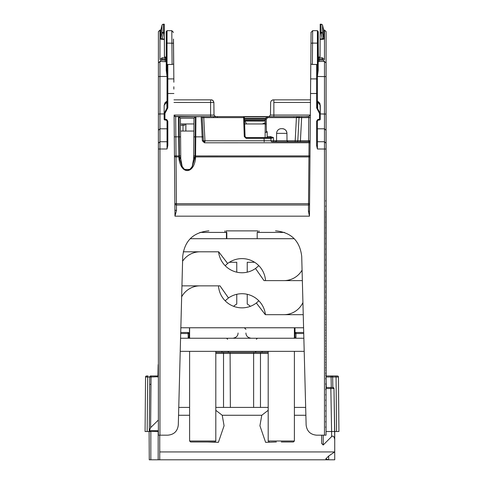<?xml version="1.0" encoding="UTF-8"?>
<svg xmlns="http://www.w3.org/2000/svg" width="484" height="484" viewBox="0 0 484 484"><rect width="100%" height="100%" fill="white"/><g stroke="black" fill="none" stroke-linecap="round" stroke-linejoin="round"><path stroke-width="0.73" d="M148.001 431.51L148.685 431.51M149.12 431.51L149.266 459.8L159.72 459.8M147.687 377.012L147.166 431.51L145.073 431.51L145.551 377.012L145.073 431.51M147.166 431.51L149.278 431.51M328.684 456.043L325.738 458.935L328.672 459.8L328.69 456.037L334.734 451.868L334.734 431.51L338.927 431.51L338.449 377.012A1.047 1.047 0 0 0 337.402 375.971L331.086 375.971L331.086 377L332.659 377L332.841 387.496L331.268 387.496L331.086 377L326.059 377M331.564 459.8L323.01 459.8M163.955 459.8L284.882 459.8M247.838 459.8L248.377 459.8M323.046 459.8L314.89 459.8M303.734 333.512L295.966 333.512L295.966 332.484L303.704 332.484L295.966 332.484A1.047 1.047 0 0 0 294.919 333.53L294.919 337.203L293.867 338.249L294.919 337.203L295.966 337.185L295.966 333.512L294.919 333.53L294.919 337.203L294.919 333.748M158.383 364.313A1.047 1.047 0 0 0 158.153 364.948A1.047 1.047 0 0 1 158.383 364.313A1.047 1.047 0 0 0 158.153 364.948A1.047 1.047 0 0 1 158.383 364.313A1.047 1.047 0 0 0 158.153 364.948L157.984 375.971L150.379 375.971M151.044 375.971L157.959 375.971L158.123 366.781M152.115 459.8L150.839 459.8L150.839 431.51L149.266 431.51L149.737 377.012L147.644 377.012L147.856 375.971L146.598 375.971A1.047 1.047 0 0 0 145.551 377.006L147.874 377.012M148.031 375.971L146.598 375.971A1.047 1.047 0 0 0 145.551 377.012L146.598 375.971A1.047 1.047 0 0 0 145.551 377.006L146.331 376.007M146.598 375.971A1.047 1.047 0 0 0 145.551 377.012A1.047 1.047 0 0 1 146.598 375.971A1.047 1.047 0 0 0 145.551 377.012M331.643 375.971L332.956 375.971M333.621 375.971L335.969 375.971L336.059 377.012L338.449 377.012A1.047 1.047 0 0 0 337.402 375.971A1.047 1.047 0 0 1 338.449 377.012A1.047 1.047 0 0 0 337.402 375.971A1.047 1.047 0 0 1 338.449 377.012L338.334 377.006M147.644 377.012L151.05 377.012A1.047 0.526 -90 0 1 151.577 375.971L150.79 375.971A1.047 1.047 0 0 0 149.737 377.012A1.047 1.047 0 0 1 150.79 375.971A1.047 1.047 0 0 0 149.737 377.012L149.266 431.244L150.609 427.668L151.05 377.012L158.383 376.703M159.744 435.176L159.744 459.8L334.734 459.8L334.734 431.51L331.594 431.51L331.594 436.629C333.143 435.388 334.19 436.435 334.734 439.768L333.984 388.525A1.047 1.047 0 0 0 332.938 387.496L326.059 387.496M207.624 441.989L218.393 442.334L224.074 425.769L222.235 415.266L215.803 410.311M158.383 420.027L150.609 427.668M321.636 435.176L321.636 443.441L323.209 445.008L331.594 436.629M268.197 410.311L261.765 415.266L259.926 425.769L265.607 442.334L276.376 441.989M259.926 352.394L250.615 352.394M305.67 407.407L294.393 407.407M268.197 407.407L215.803 407.407M255.824 352.394L261.427 352.394A1.047 0.805 -90 0 0 262.225 351.366L268.197 351.366L268.197 440.997L294.393 440.997L294.393 351.348M228.182 352.394L222.573 352.394A1.047 0.805 90 0 1 221.775 351.366L227.837 351.366L228.884 352.394M268.197 352.394L215.803 352.394M253.906 352.394L253.634 353.423L268.197 353.423M223.529 407.407L223.529 353.423L253.634 353.423L253.634 407.407M189.607 407.407L178.759 407.407M180.72 332.484L188.034 332.484A1.047 1.047 0 0 1 189.081 333.53A1.047 1.047 -59 0 0 188.034 332.484L180.72 332.484M180.695 333.512L188.034 333.512L188.034 332.484A1.047 1.047 0 0 1 189.081 333.53L189.081 337.203L189.081 333.53L188.034 333.512L188.33 338.249M189.081 333.748L189.081 337.203L190.133 338.249L189.081 337.203L188.034 337.185M189.105 337.415L189.365 337.917M158.383 375.971L157.984 375.971A1.047 0.526 -90 0 0 157.457 377.012M326.059 388.525L330.844 388.525A1.047 0.526 -90 0 1 331.365 387.496M326.053 431.51L331.594 431.51L330.844 388.525L333.984 388.525L334.734 431.51L333.984 388.525L332.841 387.496L332.659 377A1.047 1.047 0 0 0 331.613 375.971L326.059 375.971L326.041 435.176L326.089 31.599L326.113 375.971L325.853 211M326.537 387.2L326.059 386.474M327.269 387.496A1.047 1.047 0 0 1 326.222 386.468L326.059 376.957M336.537 431.51L336.059 377.012L332.659 377.012A1.047 1.047 0 0 0 331.613 375.971M318.799 459.8L316.397 459.8M158.171 431.51L158.171 459.8L165.897 459.8M158.171 459.8L159.744 459.8M333.912 388.162A1.047 1.047 0 0 0 333.403 387.605M151.577 375.971L152.224 375.971M158.383 431.51L149.266 431.244M303.583 327.771L180.847 327.771M303.238 314.673L265.317 314.673L256.351 302.99A23.577 23.577 0 0 1 218.478 285.856L200.086 285.856A20.957 20.957 0 0 0 181.657 296.837M258.837 300.788L256.351 302.99M304.2 351.348L180.229 351.348M303.855 338.249L294.393 338.249L294.393 327.771M294.393 338.249L180.568 338.249M302.923 302.542A20.957 20.957 0 0 1 283.914 314.673L265.432 314.673A23.577 23.577 0 0 0 228.478 297.981L219.99 285.856L181.942 285.856M182.589 261.221A20.957 20.957 0 0 1 200.086 251.801L218.568 251.801A23.577 23.577 0 0 0 255.522 268.493L264.01 280.617L302.349 280.617M225.163 300.788L228.478 297.981M258.837 265.686L255.522 268.493M190.194 238.703L294.23 238.703M183.236 251.801L218.683 251.801L227.649 263.484A23.577 23.577 0 0 1 265.522 280.617L283.914 280.617A20.957 20.957 0 0 0 302.07 270.12M225.163 265.686L227.649 263.484M199.971 232.417L226.808 232.417L226.808 238.703M226.439 232.417L226.439 238.703M284.459 232.417L257.192 232.417L257.192 238.703M190.599 441.989L214.811 441.989L190.599 441.989L189.607 440.997L215.803 440.997L215.803 351.348L221.775 351.348M281.295 441.989L293.401 441.989L281.295 441.989M236.761 272.165L236.761 262.28L229.374 262.28M233.663 306.336A11.785 11.785 0 0 1 236.761 304.109L236.761 294.302M250.337 306.336A11.785 11.785 0 0 0 247.239 304.109L247.239 294.302M254.626 262.28L247.239 262.28L247.239 272.165M189.607 338.249L189.607 327.771M226.282 232.417L226.282 230.844M257.718 230.844L257.718 232.417M164.512 435.176L167.821 435.176C174.065 434.596 177.555 431.19 178.3 424.97L182.716 256.357C184.579 240.802 193.31 232.302 208.9 230.844C193.31 232.302 184.579 240.802 182.716 256.357L178.3 424.97C177.555 431.19 174.065 434.596 167.827 435.176L159.956 435.17L159.956 148.987L158.383 149.03L158.383 435.176L159.956 435.17M167.815 124.92L167.034 124.92M167.034 123.958L167.815 123.958M185.85 131.037L185.898 123.958L193.382 123.958M180.762 158.921L180.459 123.958L193.951 123.958M189.48 327.771L189.389 337.941L189.48 327.771M294.992 327.771L295.04 333.04M265.105 137.583L265.226 123.958L266.254 123.958L266.303 119.124L267.809 117.618L296.408 117.618L296.414 116.626L300.074 116.626A1.047 1.047 -90 0 0 299.027 117.618L301.641 117.618L301.641 116.626L298.991 116.626M320.202 24.2L321.055 24.2A1.573 1.567 179.9 0 1 322.58 25.404A1.573 0.399 166.7 0 0 322.58 25.41L323.614 29.778L322.586 25.422A1.573 1.573 0 0 0 321.055 24.2L320.202 24.206L321.031 24.254A1.573 1.567 0.1 0 1 322.562 25.471A1.573 0.399 166.7 0 1 322.562 25.471A1.573 0.399 166.7 0 1 322.562 25.464L323.59 29.833L323.584 38.393L322.556 33.493A1.573 0.774 168.1 0 0 321.025 33.057L321.031 24.261L320.184 24.261L320.112 38.986L322.271 38.986L322.271 39.373L324.353 38.992A0.786 0.78 180 0 1 323.584 38.393L322.271 38.986L321.025 33.057L320.142 33.057M318.315 57.221L320.027 56.852L320.112 38.986M318.194 56.803L319.24 57.802L322.411 57.777L319.24 57.802L319.24 61.444L324.48 61.444L322.38 59.084L322.386 57.802L324.48 59.647L324.498 30.087L323.705 30.087M322.707 26.088L323.59 29.833A0.786 0.78 0.1 0 0 324.359 30.438L324.002 30.341M319.24 61.444L318.194 61.74L318.188 70.283L318.194 32.005L318.194 61.74M317.401 121.079L317.401 148.987L316.615 145.563L317.401 145.587L317.401 121.194L317.831 120.226L319.664 119.965A0.786 0.786 0 0 0 320.281 119.197A0.786 0.641 0 0 1 319.634 119.832L319.494 119.179L320.281 119.197L320.281 113.456L317.704 108.785L317.377 109.348L316.615 107.865L317.401 107.89L317.407 65.279L317.407 76.478L318.188 70.283M275.571 230.844L275.529 230.844C291.132 232.296 299.856 240.802 301.714 256.357L306.13 424.97C306.874 431.19 310.365 434.596 316.603 435.176L324.468 435.17L324.48 61.444L326.053 62.968M310.788 64.027L312.355 64.451L316.621 64.451L317.407 65.279L317.407 30.667L312.64 30.667L312.543 43.1L310.97 43.227L309.464 216.173L308.453 211.363A1.047 0.43 -179.5 0 0 309.5 210.945M310.323 117.612L308.75 117.618L308.774 116.626L300.201 116.626L308.774 116.626L301.641 116.626L308.768 116.626L310.347 115.065L270.471 115.065L268.898 116.626L267.815 116.626L296.414 116.626M287.006 140.783L295.198 140.783L296.408 117.618L299.027 117.618L297.811 140.783L295.198 140.783L295.198 141.776L308.55 141.776L308.55 140.783L310.123 140.735M267.809 116.626A1.047 1.047 0 0 0 267.065 116.934A1.047 1.047 90 0 1 267.809 116.626L267.809 117.618L267.065 116.934L265.565 118.435L266.303 119.124L265.256 119.167A1.047 1.047 90 0 1 265.565 118.435A1.047 1.047 0 0 0 265.256 119.167L265.214 123.958L266.26 123.958L266.382 131.037L267.168 131.799L267.174 136.591L270.508 136.591L270.508 137.583L266.847 137.583L267.174 136.591M276.546 140.783L273.605 140.783L273.436 137.583L272.171 137.141L271.699 137.819L273.436 137.583L270.858 138.327A0.786 0.786 -90 0 0 270.072 137.583L270.072 137.583A0.786 0.786 90 0 1 270.858 138.327L270.986 140.783L264.185 140.783L264.058 138.327L270.858 138.327L270.986 140.783A1.047 1.047 -90 0 0 272.032 141.776L273.605 141.776L273.605 140.783L270.986 140.783A1.047 1.047 90 0 0 272.032 141.776L309.07 141.776A1.047 1.047 -90 0 0 310.111 140.82M270.508 137.583L271.699 137.819L271.839 138.309M244.456 118.967L244.402 117.382L243.621 117.618L244.281 136.561L245.067 136.573L246.114 137.583L270.072 137.583M244.408 117.63L245.067 136.573L244.626 123.958L262.316 123.958L265.226 122.688L262.316 123.958L244.317 123.958L262.316 123.958L246.592 123.958L244.928 121.079L244.928 120.292L244.499 120.292L265.238 120.292L244.499 120.292M244.396 117.382A0.786 0.786 -90 0 0 243.615 116.626L243.621 117.618L203.758 117.618L203.758 116.626L243.615 116.626A0.786 0.786 -90 0 1 244.402 117.382L243.615 116.626M303.522 116.626L281.779 116.626M284.09 116.626L305.253 116.626M273.865 116.626L273.859 99.861L273.2 99.861L310.474 99.849M316.603 435.176L323.772 435.176M182.147 166.454L180.762 158.722L180.411 118.199L194.005 118.199L193.648 158.722L192.245 166.478M180.568 136.899L178.675 136.857L178.995 158.867C181.361 175.293 193.872 173.653 195.415 158.861L193.648 158.722L195.01 157.536L195.01 157.022L193.661 157.578M193.673 155.951L308.937 155.915L308.931 156.925L195.566 156.925L195.923 116.626A0.786 0.786 -90 0 0 195.373 116.85L195.185 136.857L193.836 136.899M203.758 116.626L178.487 116.626A0.786 0.786 79.6 0 1 179.044 116.85L180.411 118.199L179.038 116.85L179.395 155.921L176.019 155.915L175.668 116.626L178.487 116.626A0.786 0.786 -90 0 1 178.493 116.626M174.918 209.711L174.966 216.173L176.485 210.455A1.573 0.756 -0.5 0 1 174.918 209.711L174.101 115.065A1.573 1.573 -100.7 0 0 175.668 116.626L175.668 116.626A1.573 1.573 90 0 1 174.101 115.065L174.282 136.815L178.675 136.857L178.487 116.626M178.85 157.445A0.786 0.333 -0.5 0 1 179.401 157.536L179.564 158.885L180.762 158.722L179.401 157.536L179.395 157.022L179.395 155.921L180.738 155.951M207.63 116.626L201.138 116.626L202.143 136.851L195.185 136.857L195.01 157.022A0.786 0.333 -179.5 0 1 195.566 156.925L195.56 157.445A0.786 0.333 0.5 0 0 195.01 157.536L192.36 166.272L189.946 169.448L184.458 169.448L182.057 166.284L179.564 158.885L178.995 158.867M159.151 435.176L160.319 435.176L159.151 435.176M160.676 435.176L164.481 435.176L160.676 435.176M160.004 30.062L158.413 31.654L158.383 149.03M326.047 205.156L326.047 132.217L326.047 205.156M326.041 429.048L326.047 196.286M326.047 193.606L326.041 211.417M326.041 212.555L326.041 215.574M326.041 424.105L326.041 427.178M326.053 70.718L326.053 123.208L326.053 70.718M326.053 67.633L326.053 68.371M326.053 64.281L326.053 118.616L326.053 64.281M324.123 435.176L325.254 435.176M324.468 435.17L326.041 435.176M158.389 114.073L159.962 113.934L159.962 128.798L167.028 128.798L167.034 121.194L167.028 148.987L167.815 145.563L167.028 145.587L167.034 134.54M167.041 30.667L167.034 43.1L166.556 43.143L166.556 31.145L167.041 30.667L171.802 30.667L172.086 64.451L167.821 64.451L167.815 78.898A0.786 0.75 180 0 0 167.034 79.648L167.028 107.89L167.815 107.865L164.935 113.438L164.149 113.456L164.149 119.197L164.935 119.179L164.796 119.832A0.786 0.641 0 0 1 164.149 119.197L164.149 119.197A0.786 0.786 0 0 0 164.766 119.965L166.599 120.226L167.028 121.194L166.732 119.572L164.935 119.179L164.935 113.438M317.377 109.348L319.494 113.438L320.281 113.456L320.027 103.854L319.404 102.699L317.704 101.331L317.704 102.021L320.281 105.318L320.281 109.1L320.281 105.318M317.401 121.194L316.615 121.175L317.698 119.572L317.401 121.194M317.401 101.634L317.704 108.785L317.704 102.021A0.526 0.43 0 0 1 317.401 101.634L317.401 100.847L317.704 101.331M311.067 32.228L310.97 43.233L311.067 32.228M317.401 101.059L317.401 101.719M326.047 76.617L317.407 76.478L317.401 100.878M158.389 130.305L159.962 128.798L159.956 148.987L167.028 148.987M164.149 113.934L159.962 113.934L159.962 76.478L158.389 76.617M160.755 30.117L159.986 30.117L159.968 59.647L162.061 57.802L162.061 59.084L159.962 61.444L159.962 76.478L167.034 76.478L166.248 70.283L166.254 43.209L166.248 70.283M162.031 57.777L165.207 57.802L162.031 57.777M161.765 26.106L160.888 29.833L160.882 38.393A0.786 0.78 180 0 1 160.113 38.992L162.194 39.373L163.441 33.057A1.573 0.774 -168.1 0 0 162.914 33.021A1.573 0.774 -168.1 0 0 161.91 33.493L160.882 38.393L162.194 38.986L164.354 38.986L164.421 56.852L166.133 57.221M160.494 30.347L160.888 29.833A0.786 0.78 0.1 0 1 160.125 30.438L160.482 30.341M164.3 25.416L164.324 30.081M164.354 38.986L164.294 24.261L163.447 24.261A1.573 1.567 -179.9 0 0 161.916 25.471A1.573 0.399 -166.7 0 1 161.916 25.464A1.573 0.399 -166.7 0 1 161.922 25.458L160.888 29.833M164.324 30.117L164.439 56.731M215.247 116.596L216.372 116.626M214.001 116.626L216.257 116.626A1.047 0.998 -90 0 0 216.257 116.626L214.164 116.626M194.06 116.626L174.912 116.432M208.792 116.626L195.324 116.626M200.352 116.626L190.176 116.626M198.603 116.626L207.836 116.626M176.46 116.626L196.038 116.626A0.786 0.786 -90 0 0 196.032 116.626M201.138 116.626A1.047 1.047 90 0 1 202.185 117.618A1.047 1.047 -90 0 0 201.138 116.626L195.53 116.807M204.442 142.786L204.442 141.776L203.395 140.783L202.185 117.618L203.758 117.618L204.968 140.783L202.348 140.802L204.442 142.786L204.442 141.776A1.047 1.047 90 0 1 203.401 140.783L202.185 117.618M296.765 141.776L296.765 141.776A1.047 1.047 -90 0 0 297.811 140.783L300.425 140.783L300.425 141.776M275.499 141.776A1.047 1.047 -90 0 0 276.546 140.735L275.499 141.776L288.053 141.776L275.959 141.776M264.185 141.776L264.185 140.783L204.968 140.783L204.968 141.776M176.485 210.455L176.43 203.703L308.52 203.703A1.047 0.442 -179.5 0 0 309.566 203.292M309.978 156.526A1.047 0.442 0.5 0 1 308.931 156.925L308.453 211.363M173.847 86.763L173.865 89.117M173.435 39.053L173.526 49.531M175.668 116.626L174.101 115.065L211.484 115.089M176.775 116.626L175.075 116.511M214.031 115.029L213.874 102.414L213.988 115.065L211.617 115.089M210.594 116.626L210.594 102.457C214.805 102.451 214.805 102.457 210.594 102.469L173.992 102.457M210.594 102.457L210.594 99.861L211.26 99.861L173.968 99.861L210.637 99.849M193.89 131.037L180.52 131.037M167.821 64.451L167.034 65.279L167.034 79.648L167.034 43.1L173.472 43.227L173.532 44.074L173.526 43.245L173.865 81.058M172.086 64.451L173.653 64.027L173.472 43.227M167.815 145.563L167.815 121.175L167.028 121.194M173.901 93.503L167.028 93.527L167.028 107.89L164.149 113.456L164.149 105.318L166.726 102.021L167.047 109.348M167.034 100.86L166.726 102.021A0.526 0.43 0 0 0 167.028 101.658M166.254 61.74L159.962 61.444L158.395 62.968M288.053 141.776A1.047 1.047 90 0 1 287.006 140.735L288.053 141.776M282.226 128.677A4.713 4.713 90 0 1 286.939 133.348C286.637 130.517 285.064 128.956 282.226 128.677L281.325 128.677A4.713 4.713 -90 0 0 276.612 133.348L276.546 140.735L287.006 140.735L286.939 133.348L276.612 133.348M309.209 116.414L305.35 116.626M270.471 115.041L270.647 102.427M309.046 116.499L307.667 116.626M178.384 116.626A0.786 0.786 90 0 1 178.39 116.626L178.886 116.807M325.78 416.833L325.786 415.895M325.78 411.436L325.786 410.505M325.78 406.046L325.786 405.114M325.78 400.655L325.786 399.717M325.78 395.259L325.786 394.327M325.78 389.868L325.786 388.936M325.78 384.477L325.786 383.546M325.78 379.087L325.786 378.149M325.78 373.696L325.786 372.759M325.78 368.306L325.786 367.368M325.78 362.915L325.786 361.978M325.78 357.525L325.786 356.587M325.78 352.134L325.786 351.196M325.78 346.744L325.786 345.812M325.78 341.353L325.786 340.421M325.78 335.963L325.786 335.031M325.78 330.572L325.786 329.64M325.78 325.188L325.786 324.25M325.78 319.797L325.786 318.865M325.78 314.406L325.786 313.475M325.78 309.022L325.786 308.084M325.78 303.631L325.786 302.7M325.78 298.247L325.786 297.309M325.78 292.856L325.786 291.925M325.78 287.472L325.786 286.54M325.78 282.081L325.786 281.15M325.78 276.697L325.793 275.765M325.78 271.312L325.793 270.381M325.78 265.922L325.793 264.99M325.78 260.537L325.793 259.606M325.78 255.153L325.793 254.221M325.78 249.768L325.793 248.837M325.78 244.384L325.793 243.452M325.78 238.999L325.793 238.067M325.78 233.615L325.793 232.683M325.78 228.23L325.793 227.298M325.78 222.846L325.793 221.914M325.78 217.461L325.793 216.529M325.78 212.077L325.793 211.145M325.78 206.692L325.793 205.761M325.78 201.308L325.793 200.376M325.78 422.223L325.786 421.292M325.78 427.62L325.786 426.682M326.047 432.031L326.047 427.154M167.034 145.581L167.034 134.673A1.047 1.01 180 0 0 167.034 134.6M266.412 132.047L266.394 131.037L266.412 132.047L267.168 132.047M262.364 123.952L265.226 122.706L262.364 123.952L265.226 123.958L244.632 123.971L265.226 123.971L244.632 123.971L244.462 119.149M262.316 123.958L263.623 123.608L262.316 123.958M244.523 121.012L265.238 121.079M185.898 123.958A1.307 1.307 -90 0 0 184.592 125.259L184.592 125.35M189.504 327.771L189.419 337.965L189.504 327.771M164.318 29.621L164.342 30.202M164.336 29.621L164.348 32.259M164.354 33.027L164.475 56.858M164.342 30.062L164.457 56.834M164.536 56.961L165.371 57.191M158.431 31.599L160.004 30.032L160.815 30.032A0.786 0.78 -0.1 0 0 160.869 29.905M173.865 81.318L173.526 43.245M173.49 39.059L173.581 49.537M226.282 230.88L257.718 230.88L226.282 230.88M325.853 211.913L326.113 371.137M326.107 68.389L326.107 67.645M324.074 30.304L323.578 29.772M324.516 30.105L323.669 30.032M267.852 116.626L269.328 116.565M317.462 30.722L317.885 31.145L317.885 43.143L312.543 43.1L312.355 64.451M325.853 216.287L325.853 217.201M325.853 221.575L325.853 222.495M325.853 226.863L325.853 227.782M325.853 233.07L325.853 232.157M325.853 237.444L325.853 238.358M325.853 242.732L325.853 243.646M325.853 248.02L325.853 248.939M325.853 254.227L325.853 253.313M325.853 259.515L325.853 258.601M325.853 263.889L325.853 264.802M325.853 270.096L325.853 269.177M325.853 275.384L325.853 274.464M325.853 280.672L325.853 279.758M325.853 285.959L325.853 285.046M325.853 290.333L325.853 291.253M325.853 295.627L325.853 296.541M325.853 301.828L325.853 300.915M325.853 306.203L325.853 307.116M325.853 311.49L325.853 312.41M325.853 316.784L325.853 317.698M325.853 322.985L325.853 322.072M325.853 327.359L325.853 328.279M325.853 333.567L325.853 332.647M325.853 338.854L325.853 337.941M325.853 343.229L325.853 344.142M325.853 348.516L325.853 349.436M325.853 354.724L325.853 353.81M325.853 359.098L325.853 360.011M325.853 364.385L325.853 365.305M325.853 369.679L325.853 370.593M325.853 374.967L325.853 375.88M149.737 377.012A1.047 1.047 0 0 1 150.79 375.971A1.047 1.047 0 0 0 149.737 377.012M261.765 415.266L222.235 415.266M178.554 415.266L189.607 415.266M158.383 430.724L149.32 430.724M334.662 451.941L159.744 451.941M294.393 415.266L305.876 415.266M295.67 338.249L295.966 337.185M260.471 407.407L260.471 352.394M295.966 337.082L295.966 333.524M262.225 351.348L256.163 351.366L255.116 352.394M230.366 407.407L230.094 352.394M223.529 352.394L223.529 353.423L215.803 353.423M323.209 445.008L323.209 435.176M338.449 377.012A1.047 1.047 0 0 0 337.402 375.971M149.677 384.344L150.724 384.356M189.081 334.48L189.419 334.48M267.168 132.271L265.153 132.271M323.723 30.117L324.498 30.117L326.071 31.684M324.359 30.438L324.353 38.992M320.112 39.373L322.271 39.373M320.142 32.289L321.025 32.289A1.573 1.555 0 0 1 322.556 33.493L322.562 25.471A1.573 1.573 0 0 0 321.031 24.254M322.38 59.084L319.24 59.084A1.047 1.016 180 0 1 318.194 58.068M323.179 60.101L318.194 60.101M318.194 43.463L318.194 52.06L318.194 43.463M318.194 43.209L317.885 43.143L317.885 72.527M318.248 44.08L318.363 57.221A1.047 1.016 180 0 1 318.248 56.797L317.885 31.145M308.75 117.618L301.641 117.618L300.425 140.783L308.55 140.783L308.762 117.63M272.171 137.141L270.508 136.591M244.281 136.561L246.114 138.327L246.114 137.583M194.005 118.199L195.373 116.85L179.038 116.85M180.75 157.578L179.395 157.022A0.786 0.333 179.5 0 0 178.844 156.931L176.025 156.925L176.019 155.915L174.446 155.872L174.863 203.57A1.573 1.44 -0.5 0 0 176.436 204.992L308.514 204.992A1.047 0.962 -179.5 0 0 309.56 204.091M180.459 123.958L180.411 118.199M326.041 149.03L317.401 148.987M167.815 121.175L166.732 119.572M173.774 78.898L167.815 78.898L167.815 107.865M309.464 216.173L174.966 216.173M316.615 107.865L316.615 93.503L310.528 93.503M317.698 119.572L319.494 119.179L319.494 113.438M316.615 145.563L316.615 121.175M317.401 93.527L316.615 93.503L316.621 64.451M317.401 79.648A0.786 0.75 180 0 0 316.615 78.898L310.655 78.898M326.047 143.234L324.474 141.739L317.401 141.739M317.401 128.798L324.474 128.798L326.047 130.305M320.281 113.934L326.047 114.073M320.281 119.197L320.281 109.1L320.281 119.197M158.389 143.234L159.956 141.739L167.028 141.739M166.248 60.101L161.263 60.101M165.201 61.444L165.207 57.802A1.047 1.016 180 0 0 166.254 56.84M162.061 59.084L165.201 59.084A1.047 1.016 180 0 0 166.254 58.116M164.354 39.373L162.194 39.373M160.113 38.992L160.125 30.438M164.427 56.525L164.487 56.961M164.324 32.289L163.441 32.289A1.573 1.555 180 0 0 161.91 33.493L161.916 25.471A1.573 1.573 0 0 1 163.447 24.254L163.441 33.057L164.33 33.057M163.447 24.261L164.294 24.254M195.415 158.861L195.56 157.445M174.857 203.056A1.573 0.665 -0.5 0 0 176.43 203.703L176.025 156.925A1.573 0.665 -0.5 0 1 174.452 156.278M310.117 140.741L309.07 141.776L309.052 142.786L308.937 155.915L309.984 155.884M310.099 142.762L204.544 142.786M203.365 140.197L203.189 136.833L202.143 136.851L202.348 140.802M264.058 137.583L264.058 138.327L246.114 138.327M174.282 136.815L174.446 155.872M167.028 93.527L167.034 79.648M166.254 31.914L166.556 72.527M213.686 116.934L213.686 116.626M310.45 102.457L273.859 102.457M296.408 116.856L299.414 116.856M180.471 125.259L183.019 125.259L183.019 123.958M182.97 131.037L183.019 125.259L184.592 125.259M318.194 44.074L318.194 56.773A1.047 1.016 180 0 0 319.24 57.802M164.469 56.555L164.548 56.997M161.995 25.235A1.573 1.567 -0.1 0 1 163.471 24.206L164.318 24.206L163.471 24.254M265.256 119.179L244.462 119.179M217.425 116.904L216.687 116.596A1.047 1.047 163.7 0 1 216.935 116.626M243.73 116.638L267.561 116.638M318.248 43.136L318.248 52.072L318.248 43.136M317.94 31.206L317.462 30.68M318.248 56.797L318.248 31.938M267.204 116.813A1.047 1.047 163.7 0 1 267.852 116.596L267.108 116.904M244.438 118.447L265.553 118.447M267.059 116.94L244.245 116.94M244.499 120.286L265.244 120.286M146.567 375.971L147.705 375.971M294.919 333.53L294.919 333.53A1.047 1.047 0 0 1 295.966 332.484M256.375 339.278L257.421 338.249M227.625 339.278L226.579 338.249M149.677 384.375L149.671 384.877M189.607 440.997L189.607 351.348M224.975 232.417L224.975 230.844M214.811 441.989L215.803 440.997M259.025 232.417L259.025 230.844M293.401 441.989L294.393 440.997M269.189 441.989L268.197 440.997M238.074 333.01C238.013 335.92 236.271 337.669 232.834 338.249M245.926 333.01C245.987 335.92 247.729 337.669 251.166 338.249M245.926 329.344L244.359 327.771M242.43 307.854L241.558 307.854M159.169 435.176L160.319 435.176M160.67 435.176L164.481 435.176M323.59 29.833L323.99 30.347M326.071 31.654L324.498 30.087M299.027 117.618L300.074 116.626M293.77 116.807L294.278 116.626M192.36 166.272C188.814 171.729 185.378 171.735 182.051 166.272M312.64 30.667L311.067 32.404M158.413 31.654L159.986 30.087L160.779 30.087M203.189 136.833L202.191 117.83M202.729 116.626L201.356 116.626M213.988 115.089L215.555 116.626M213.88 102.457L213.111 100.63L211.26 99.861M164.149 113.456L164.149 119.197M166.726 101.331L165.056 102.662L164.149 105.318M165.207 57.777L166.254 56.731M166.556 31.145C165.897 32.119 166.417 29.99 166.254 43.209M171.802 30.667L173.375 32.404M320.027 56.646L319.972 56.949M270.58 102.427L271.349 100.63L273.2 99.861M326.041 423.113L326.047 416.367M326.041 417.825L326.047 410.976M326.041 412.537L326.047 405.586M326.041 407.244L326.047 400.189M326.041 401.956L326.047 394.799M326.041 396.668L326.047 389.408M326.041 391.381L326.047 384.018M326.041 386.087L326.047 378.627M326.041 380.799L326.047 373.231M326.041 375.511L326.047 367.84M326.041 370.224L326.047 362.449M326.041 364.936L326.047 357.059M326.041 359.648L326.047 351.674M326.041 354.355L326.047 346.284M326.041 349.067L326.047 340.893M326.041 343.779L326.047 335.503M326.041 338.491L326.047 330.112M326.041 333.204L326.047 324.728M326.041 327.91L326.047 319.337M326.041 322.622L326.047 313.947M326.041 317.335L326.047 308.562M326.041 312.047L326.047 303.172M326.041 306.759L326.047 297.787M326.041 301.471L326.047 292.397M326.041 296.184L326.047 287.012M326.041 290.89L326.047 281.621M326.041 285.602L326.047 276.237M326.041 280.315L326.047 270.852M326.041 275.027L326.047 265.468M326.041 269.739L326.047 260.077M326.041 264.452L326.047 254.693M326.041 259.164L326.047 249.308M326.041 253.876L326.047 243.924M326.041 248.588L326.047 238.539M326.041 243.295L326.047 233.155M326.041 238.007L326.047 227.77M326.041 232.719L326.047 222.386M326.041 227.432L326.047 217.001M326.041 222.144L326.047 211.617M326.041 216.856L326.047 206.232M326.041 210.244L326.047 200.854M326.041 428.401L326.047 421.764M318.194 36.53L318.194 52.048M160.906 29.778L160.446 30.304M163.471 24.2A1.573 1.573 0 0 0 161.983 25.253M173.532 44.074L173.865 82.238M171.862 30.68L173.435 32.404M326.089 31.599L324.516 30.032M272.546 99.946L273.321 99.849M317.94 31.157L318.248 31.926M318.248 36.542L318.2 51.764M214.031 115.059C215.205 116.668 215.725 117.188 215.586 116.614M213.922 102.414C213.256 100.63 212.361 99.771 211.224 99.849M326.107 198.603L326.113 211.454M326.107 203.976L326.113 216.747M326.107 209.366L326.113 222.035M326.107 214.751L326.113 227.323M326.107 220.141L326.113 232.61M326.107 225.532L326.113 237.898M326.107 230.922L326.113 243.192M326.107 236.307L326.113 248.48M326.107 241.697L326.113 253.767M326.107 247.088L326.113 259.055M326.107 252.479L326.113 264.349M326.107 257.869L326.113 269.636M326.107 263.26L326.113 274.924M326.107 268.656L326.113 280.212M326.113 274.047L326.113 285.506M326.113 279.437L326.113 290.793M326.113 284.828L326.113 296.081M326.113 290.219L326.113 301.369M326.113 295.615L326.113 306.662M326.113 301.006L326.113 311.95M326.113 306.402L326.113 317.238M326.113 311.793L326.113 322.526M326.113 317.183L326.113 327.819M326.113 322.58L326.113 333.107M326.113 327.977L326.113 338.395M326.113 333.367L326.113 343.688M326.113 338.764L326.113 348.976M326.113 344.16L326.113 354.264M326.113 349.551L326.113 359.551M326.113 354.947L326.113 364.845M326.113 360.344L326.113 370.133M326.113 365.741L326.113 375.421"/></g></svg>

